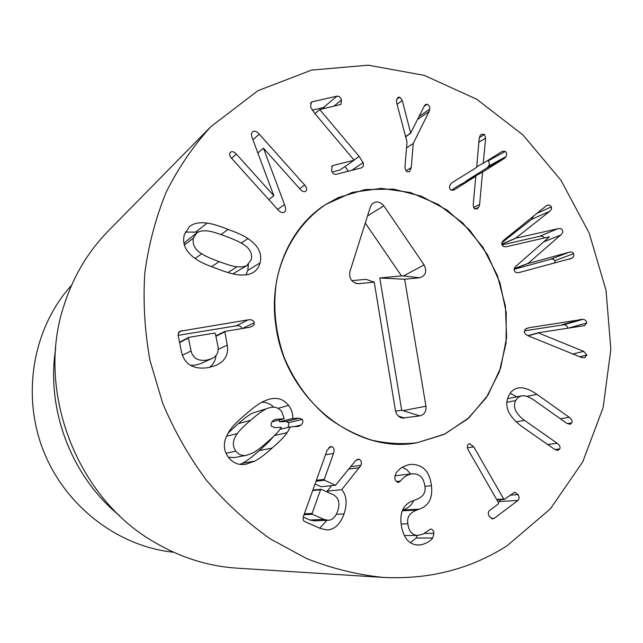 <?xml version="1.0" encoding="UTF-8"?>
<svg xmlns="http://www.w3.org/2000/svg" width="643" height="643" viewBox="0 0 643 643"><rect width="100%" height="100%" fill="white"/><g stroke="black" fill="none" stroke-linecap="round" stroke-linejoin="round"><path stroke-width="0.96" d="M319.756 109.583L359.196 156.442L363.335 163.073L363.327 166.224L361.414 167.887L336.128 174.325C334.03 174.599 332.487 173.361 331.515 170.612L332.318 165.878L333.203 165.46L354.124 160.203L339.898 170.041L332.109 172.011M359.196 156.442L354.012 160.035M348.337 171.215L345.01 166.505M354.132 160.171L314.427 113.039L310.585 107.035L311.22 102.333L312.426 101.715L337.02 96.169C339.07 95.968 340.565 97.222 341.513 99.938L340.927 104.431L319.764 109.551L314.909 113.61M337.02 96.169L323.276 107.63L312.16 110.17M325.655 108.201L323.276 107.63M312.426 101.715L310.473 103.402M333.203 165.46L331.684 166.537M399.721 97.101L402.253 100.517L410.684 133.077L424.195 106.232L425.513 104.528L427.121 104.254C428.921 104.978 429.805 106.601 429.757 109.109L429.05 111.593L413.232 143.485L411.279 167.606L409.454 171.641L407.718 171.866C405.797 171.335 404.897 169.414 405.034 166.111L407.011 141.95L396.779 103.242L396.49 100.469L397.921 97.463L399.721 97.101L396.715 99.343M411.279 167.606L406.087 170.797M413.232 143.485L406.529 147.858M405.837 137.489L406.569 136.011M429.05 111.593L417.669 119.397M429.757 109.109L419.14 116.431M427.121 104.254L424.139 106.344M410.877 133.125L405.612 136.654M410.684 133.077L405.572 136.509M402.253 100.517L397.069 104.335M483.303 163.234L502.344 151.322L505.334 151.378C506.78 152.809 506.981 154.569 505.928 156.643L504.16 158.54L482.571 172.099L479.606 204.458L478.746 207.199L477.098 208.895L474.301 208.605L473.168 204.844L475.812 176.286L459.118 185.337M475.78 176.23L453.862 190.087L450.823 190.031C449.328 188.576 449.135 186.767 450.253 184.613L452.109 182.652L476.664 167.365L479.212 138.341L480.056 135.681L481.43 134.266L484.492 134.459L479.34 137.538M451.193 190.28L459.086 185.288M479.606 204.458L473.465 207.512M465.709 181.768L465.757 181.23L486.984 167.919L488.72 166.055L489.371 164.053L488.889 161.795L487.571 160.565M482.571 172.099L465.757 181.23M504.16 158.54L486.984 167.919M505.334 151.378L488.15 160.911M484.492 134.459L485.61 138.157L483.271 163.177L476.712 166.818M551.356 206.885L551.517 209.079L550.167 210.984L515.654 238.191L557.65 228.804C560.109 228.225 561.701 228.707 562.416 230.25C563.18 231.818 562.577 233.425 560.608 235.057L527.855 263.598L569.184 252.233C571.378 251.662 572.825 252.152 573.524 253.704C574.207 255.697 573.604 257.24 571.691 258.325L519.922 272.31C516.964 273.026 515.147 272.56 514.472 270.928C513.612 269.329 514.36 267.544 516.715 265.559L549.435 236.801L507.616 246.43C504.642 247.113 502.818 246.639 502.135 244.999C501.259 243.359 502.014 241.583 504.401 239.67L546.671 205.495C548.68 204.611 550.239 205.069 551.356 206.885L536.712 213.42M573.524 253.704L554.861 260.664L553.285 259.169L551.059 259.121L514.159 269.288M555.022 262.963L554.861 260.664M527.855 263.598L514.239 268.814M527.799 263.469L514.287 268.645M560.608 235.057L543.922 241.792M544.115 238.031L544.01 237.781C543.311 236.278 541.752 235.812 539.332 236.383L502.087 244.879M515.71 238.312L501.87 244.195M515.654 238.191L501.845 244.059M501.982 242.596L531.665 219.303L533.489 216.04M583.748 351.391L586.866 355.049L584.656 357.781L581.184 357.347L529.012 336.152C525.837 334.931 524.278 333.347 524.342 331.402L525.363 329.079L529.052 327.721L583.016 319.306C585.307 319.716 586.553 320.945 586.762 322.987L584.487 325.631L538.054 332.793L583.748 351.391L572.961 354.004M538.054 333.002L528.184 335.791M538.054 332.793L527.911 335.662M586.762 322.987L568.018 328.195M567.689 328.243C567.472 326.274 566.25 325.101 564.024 324.707L524.383 330.856M581.087 319.33L562.127 324.731M529.052 327.721L526.304 328.525M586.866 355.049L579.705 356.744M566.539 423.15L534.132 400.227C528.956 396.635 524.664 395.204 521.264 395.935L517.993 397.47L515.654 400.557C512.608 407.043 515.565 413.658 524.519 420.385L557.208 443.284C559.699 445.189 560.551 447.07 559.772 448.927L557.843 450.421L554.451 449.232L521.682 426.349C508.187 416.117 503.855 405.942 508.701 395.823C510.807 391.499 513.821 388.919 517.752 388.075C522.855 386.941 529.245 389.039 536.929 394.36L569.256 417.291C571.715 419.204 572.567 421.077 571.796 422.901L570.003 424.348L566.539 423.15M536.929 394.36L526.81 396.377M516.795 396.835L510.156 393.307M498.381 502.448L500.72 499.635M494.065 518.451L492.699 518.925L489.219 516.337C487.916 513.894 488.013 511.957 489.5 510.534L498.59 503.726L498.63 502.882L468.562 450.59C466.914 447.536 466.914 445.366 468.57 444.088L469.551 443.678L473.762 446.861L503.75 499.056L504.433 499.346L514.665 492.16L518.089 494.62C519.415 497.111 519.359 499.064 517.904 500.463L494.065 518.451L491.268 518.539M517.904 500.463L499.659 501.492M410.652 464.375C422.837 464.27 429.757 471.399 431.421 485.754C432.916 498.012 428.857 505.824 419.228 509.184L416.833 510.068C409.728 512.688 406.738 517.261 407.871 523.788C408.715 531.134 411.986 535.024 417.677 535.442L423.263 534.02L430.601 529.044C432.385 529.173 433.495 530.596 433.937 533.312L432.723 537.99C429.845 541.575 425.642 543.89 420.104 544.951L418.127 545.055C408.731 544.589 403.065 537.564 401.136 523.957C399.705 511.715 403.836 503.911 413.529 500.543L415.925 499.667C423.182 496.983 426.148 492.393 424.83 485.907C423.673 477.54 419.477 473.497 412.251 473.795C407.558 474.518 403.619 476.953 400.436 481.093L398.531 482.354C396.482 482.202 395.22 480.691 394.762 477.829L395.951 473.2C399.142 468.57 403.941 465.636 410.338 464.407L410.033 464.447M400.436 481.093L396.377 481.494M412.251 473.795L394.81 475.796M420.104 544.951L416.254 544.926M432.723 537.99L416.117 538.062L417.275 535.45M410.33 542.7L416.117 538.062M407.871 523.788L401.136 523.981M402.55 510.164L402.96 510.02C408.289 508.131 411.866 504.956 413.682 500.487M419.228 509.184L402.96 510.02M410.628 473.971L407.003 469.888L402.373 467.236M265.39 409.43C262.609 410.604 257.69 414.221 250.633 420.281C243.496 426.422 239.075 430.842 237.371 433.543C232.613 439.764 232.099 445.639 235.82 451.177C238.874 454.858 242.556 456.2 246.856 455.212L252.554 453.106C255.384 451.868 260.335 448.163 267.408 441.974C274.384 435.858 278.692 431.469 280.324 428.817L281.369 427.29L274.762 427.627L271.684 426.413C270.607 424.525 271.049 422.596 273.01 420.651L275.429 419.308L284.23 418.754L281.634 411.424C278.347 407.485 274.248 406.28 269.353 407.823L252.723 413.031C250.006 414.172 245.2 417.701 238.304 423.6L228.08 433.157M237.371 433.543L226.505 436.235M235.82 451.177L225.982 453.211M228.361 457.221L234.558 457.583L246.856 455.212M284.23 418.754L271.909 421.888M269.353 407.823L252.723 413.031M288.578 405.403C291.625 409.39 293.015 413.738 292.742 418.464L299.308 418.207L302.29 419.357C303.351 421.229 302.925 423.126 301.004 425.063L298.497 426.43L290.475 426.88L287.108 432.699C284.536 436.597 279.528 441.717 272.102 448.05C264.771 454.705 259.016 459.046 254.829 461.071L245.899 464.254C238.931 465.436 233.152 463.177 228.554 457.478C222.422 449.2 223.033 439.908 230.387 429.604C233.096 425.634 238.264 420.49 245.899 414.156C253.262 407.662 259.008 403.466 263.14 401.553L268.461 399.399C276.747 396.932 283.45 398.933 288.578 405.403L278.081 408.329M273.749 407.228C270.398 403.836 266.403 402.18 261.765 402.261M239.984 464.399L242.331 463.281C246.422 461.304 252.056 457.077 259.225 450.598C265.905 444.884 270.486 440.334 272.962 436.951M290.475 426.88L279.954 429.339M302.29 419.357L288.755 422.652L285.846 421.535L279.424 421.792L279.456 419.967M288.273 427.394L288.755 422.652M299.308 418.207L285.846 421.535M292.742 418.464L279.424 421.792M193.479 238.039C192.144 244.412 194.885 249.653 201.709 253.76C204.329 255.681 210.14 258.301 219.134 261.629C228.032 264.908 233.996 266.636 237.034 266.813L242.724 266.869L246.735 265.663L251.3 259.611C252.514 253.479 249.814 248.367 243.191 244.276C240.643 242.379 234.952 239.767 226.127 236.439C217.197 233.071 211.185 231.279 208.099 231.07C203.349 230.363 199.547 231.022 196.686 233.055L193.479 238.039L184.372 245.112M196.686 233.055L185.899 241.495L183.986 243.625M201.709 253.76L195.142 258.494M237.034 266.813L227.992 272.528M232.83 273.87L247.314 265.334M260.102 262.891C258.872 267.263 256.565 270.462 253.173 272.503C249.38 274.762 244.332 275.517 238.055 274.77C233.473 274.352 226.505 272.343 217.157 268.758C207.617 265.422 200.833 262.368 196.79 259.611C186.004 252.546 181.856 244.227 184.348 234.631L189.492 226.529C193.607 223.225 199.483 222.084 207.102 223.105C211.74 223.603 218.733 225.701 228.08 229.398C237.396 232.782 244.01 235.836 247.925 238.561C258.317 245.489 262.376 253.599 260.102 262.891L247.78 270.398L248.391 264.53M198.213 232.107L185.288 232.091M245.899 274.858L247.78 270.398M284.503 204.562C285.958 207.954 286.039 210.357 284.745 211.78L284.286 212.158C282.502 213.211 280.38 212.399 277.913 209.722L231.673 158.411C229.479 155.799 229.093 153.749 230.524 152.27L230.54 152.246C232.01 151.057 233.939 151.668 236.327 154.071L273.854 195.785L252.643 139.057C251.172 135.673 251.083 133.294 252.377 131.936L252.41 131.911C254.266 130.441 256.549 131.188 259.25 134.146L304.686 185.047C306.807 187.595 307.201 189.605 305.851 191.075L305.538 191.341C304.155 192.193 302.395 191.542 300.273 189.372L263.445 148.187L284.503 204.562L277.607 209.385M273.854 195.785L268.742 199.539M236.327 154.071L231.584 158.315M263.3 148.324L257.899 152.938M263.445 148.187L257.891 152.93M191.059 350.965C192.948 358.344 198.229 361.374 206.901 360.072L211.651 358.681C216.86 356.238 218.974 352.147 217.977 346.392L215.349 333.516L214.577 333.09L188.986 337.318L188.423 337.969L191.059 350.965L182.331 355.241M190.537 365.369L195.705 365.087L200.343 363.729L211.651 358.681M241.945 328.565C241.286 326.322 239.349 325.414 236.126 325.848L178.143 335.349M227.252 345.13C228.763 354.614 224.946 361.382 215.791 365.457L208.436 367.603C193.913 369.717 184.999 364.806 181.688 352.878L178.023 334.77L179.71 331.314L248.254 319.82C251.63 319.378 253.623 320.359 254.25 322.762L254.178 324.353L253.27 325.752L249.789 327.271L224.809 331.434L227.252 345.13L218.25 349.294M209.417 367.41C213.42 364.308 215.59 360.369 215.927 355.587M321.251 489.331L320.552 489.773L312.12 513.403L312.353 514.263L324.064 519.423L309.87 520.002L313.977 520.83L328.276 520.275C332.415 520.034 335.55 516.964 337.679 511.064C340.332 502.963 338.724 497.449 332.865 494.531L321.251 489.331M303.239 517.101L309.87 520.002M324.064 519.423L328.276 520.275M359.501 459.391C361.342 460.629 361.832 462.598 360.964 465.315L341.754 489.693C346.665 495.448 347.437 503.525 344.077 513.91C340.268 524.19 334.665 529.535 327.271 529.945L320.744 528.61L304.951 521.706C303.062 520.726 302.604 518.805 303.584 515.919L327.054 450.478L330.518 446.555L332.206 446.813C334.127 447.841 334.561 450.052 333.516 453.444L324.257 479.389L324.49 480.249L335.542 485.224L355.322 460.991L358.063 459.174L359.501 459.391L356.584 459.817M344.077 513.91L336.289 514.296M319.764 528.184L326.877 520.332M341.754 489.693L327.207 491.067L331.643 485.634M328.332 492.506L327.207 491.067M359.622 467.654L348.715 469.085M335.542 485.224L321.138 486.727L315.038 483.994M507.198 545.666C470.531 569.111 429.202 579.697 383.196 577.422C357.436 574.786 331.909 568.5 306.631 558.582L270.197 538.818C247.033 522.438 225.886 503.067 206.765 480.699C189.114 456.868 174.438 431.107 162.751 403.418L149.98 360.482C144.683 331.089 142.963 301.872 144.82 272.833C148.686 244.308 155.871 217.31 166.352 191.839C178.561 167.582 193.374 145.873 210.8 126.711L257.875 90.727L311.566 70.103L368.166 65.184L424.227 75.344L476.704 99.223L523.008 134.974L561.042 180.378L589.141 233.015L606.036 290.29L610.85 349.462L603.102 407.63L582.775 461.778L550.416 508.822L507.198 545.666M338.451 197.522L365.433 189.516L393.645 189.146L421.438 196.236L447.239 210.189L469.655 230.081L487.539 254.757L499.965 282.824L506.266 312.787L506.073 343.032L499.314 371.911L486.245 397.784L467.469 419.099L443.919 434.475L416.889 442.802C401.996 444.45 386.933 443.566 371.718 440.142C356.664 435.263 342.389 428.005 328.894 418.36C309.227 402.02 294.277 381.572 284.037 357.026C275.276 331.909 272.769 306.703 276.506 281.409C283 248.761 300.964 221.176 325.736 204.482L338.451 197.522M173.682 552.249C117.653 546.558 64.461 505.752 42.856 449.272C21.259 392.801 33.637 326.901 71.566 285.275M119.405 515.541C71.614 476.744 45.942 409.623 55.644 348.836M210.8 126.711L108.161 231.11C88.308 251.373 73.736 275.694 64.429 304.067C34.899 389.907 76.549 498.799 155.831 543.022C181.696 557.947 208.774 566.322 237.082 568.163L383.196 577.422M419.823 415.884L402.293 418.071C398.636 417.154 396.353 414.663 395.461 410.596L374.234 282.181L358.432 283.7C351.825 282.711 348.964 278.716 349.856 271.74L370.44 206.741L371.726 204.329C375.753 200.712 379.78 201.203 383.815 205.808L424.091 264.9C427.145 271.523 425.658 275.823 419.638 277.792L404.664 279.239L425.947 406.223C426.365 411.464 424.324 414.687 419.823 415.884L401.714 410.266L379.788 277.985L401.497 275.919L365.28 223.041M404.664 279.239L379.788 277.985M424.091 264.9L403.499 275.96L401.497 275.919M374.234 282.181L365.955 279.303L351.793 280.653M395.574 411.15L401.714 410.266M276.144 327.488C267.882 277.535 288.964 227.526 325.736 204.482L352.404 192.353L381.283 188.375L410.467 192.538L438.164 204.37L462.759 222.976L482.861 247.153L497.36 275.429L505.43 306.164L506.596 337.583L500.696 367.852L487.965 395.156L469.012 417.733L444.843 434.033L416.889 442.802C356.053 454.641 285.918 399.311 276.144 327.488M363.191 162.599L351.721 170.355M341.513 99.938L333.669 106.368M454.247 189.862L453.484 190.272M478.746 207.199L475.064 209.015M505.928 156.643L488.72 166.055M485.61 138.157L478.874 142.135M571.691 258.325L569.658 259.073M569.184 252.233L550.609 259.242M557.65 228.804L539.332 236.383M549.797 211.29L531.665 219.303M583.016 319.306L564.024 324.707M571.796 422.901L567.23 423.6M569.256 417.291L560.302 418.738M559.772 448.927L554.885 449.521M557.208 443.284L547.691 444.514M524.519 420.385L516.064 421.8M515.654 400.557L506.885 402.285M518.089 494.62L510.044 495.142M503.75 499.056L496.669 499.474M473.762 446.861L467.421 447.753M433.937 533.312L424.308 533.425M416.833 510.068L402.293 510.791M431.421 485.754L424.886 486.325M250.633 420.281L238.304 423.6M276.498 419.156L274.44 419.686M254.829 461.071L242.331 463.281M272.102 448.05L259.225 450.598M287.108 432.699L274.448 435.528M301.004 425.063L293.867 426.727M219.134 261.629L211.611 266.684M247.925 238.561L241.27 243.086M228.08 229.398L221.031 234.574M207.102 223.105L196.083 231.785M304.686 185.047L299.622 188.648M259.25 134.146L252.924 139.796M284.745 211.78L283.804 212.423M305.851 191.075L305.2 191.526M188.423 337.969L179.614 342.615M248.254 319.82L236.126 325.848M181.905 330.598L178.328 332.584M224.56 331.997L215.911 336.281M254.25 322.762L242.427 328.485M320.552 489.773L312.683 490.545M312.12 513.403L304.34 513.821M312.353 514.263L304.018 514.697M332.206 446.813L328.919 447.391M360.964 465.315L350.66 466.705M324.49 480.249L316.026 481.229M324.257 479.389L316.348 480.321M333.516 453.444L325.519 454.762M425.947 406.223L403.394 410.564M419.638 277.792L403.499 275.96M383.815 205.808L367.515 215.992M358.77 283.676L355.434 283.225M404.576 418.119L398.322 416.021M570.381 258.832L569.971 258.984M521.264 395.935L507.568 398.7M504.216 499.434L496.894 499.86M417.677 535.442L404.318 535.555M179.534 342.237L188.664 337.414M224.809 331.434L215.839 335.895M312.844 490.095L321.002 489.283M370.537 206.451L371.726 204.329M355.7 283.322L358.432 283.7M399.689 417.058L402.293 418.071"/></g></svg>
